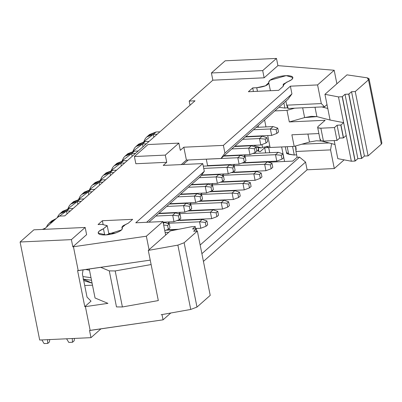 <?xml version="1.0" encoding="UTF-8"?>
<svg xmlns="http://www.w3.org/2000/svg" width="402" height="402" viewBox="0 0 402 402"><rect width="100%" height="100%" fill="white"/><g stroke="black" fill="none" stroke-linecap="round" stroke-linejoin="round"><path stroke-width="0.6" d="M195.02 100.812L189.191 101.078L190.02 105.229L189.191 101.078L212.844 80.179L211.407 72.973L225.185 60.797L276.481 58.426L277.923 65.632L334.183 70.255L317.58 84.922L290.39 86.179L291.932 93.897L288.018 99.274L221.01 158.473L188.257 159.991L221.01 158.473L224.929 153.102L223.386 145.378L290.39 86.179L317.58 84.922L321.309 103.575L317.58 84.922L334.183 70.255L336.886 83.772L334.183 70.255L277.923 65.632L276.481 58.426L225.185 60.797L211.407 72.973L212.844 80.179L264.139 77.807L262.702 70.601L211.407 72.973L262.702 70.601L276.481 58.426L262.702 70.601L264.139 77.807L277.923 65.632L264.139 77.807L212.844 80.179L189.191 101.078L195.02 100.812L64.807 215.859L195.02 100.812M296.118 150.097L295.53 145.996L295.957 151.489L330.565 149.891L331.58 143.609L330.565 149.891L295.957 151.489L297.113 157.277L299.585 157.167L305.555 162.081L307.098 169.8L334.293 168.544L330.565 149.891L334.293 168.544L344.127 159.855L334.293 168.544L307.098 169.8L203.432 261.395L307.098 169.8L305.555 162.081L201.889 253.677L305.555 162.081L299.585 157.167L200.156 245.014L299.585 157.167M269.687 152.7L268.657 147.559L294.189 146.378L309.51 142.032L316.314 140.795L321.756 141.012L334.977 144.494L337.801 158.644L334.977 144.494L329.042 142.951L301.837 144.207L329.042 142.951L321.766 141.057L316.314 140.795L309.51 142.032L294.189 146.378L270.084 147.494L269.802 146.072L270.084 147.494L268.682 147.534M295.535 146.021L296.128 148.966L295.535 146.021M283.003 86.495L283.36 85.083L283.51 85.842L283.36 85.083L283.003 86.495L278.661 90.334L283.003 86.495M283.561 85.435L283.294 84.169L291.661 79.661L292.912 77.546L286.199 75.631L269.913 80.274L268.662 82.39L270.405 90.711M287.606 106.334L287.892 107.761L287.877 107.038L286.701 105.173L321.309 103.575L286.701 105.173L287.917 108.495L324.509 106.806L321.309 103.575L324.509 106.806L327.002 104.6L324.509 106.806L287.917 108.495L287.606 106.334M268.657 147.559L264.647 147.745L265.672 152.886L264.647 147.745L268.667 147.549M267.41 161.569L267.481 161.931M271.571 162.071L271.43 161.383M257.436 91.314L256.727 87.736L252.692 87.922L253.406 91.5M285.897 101.143L286.701 105.173M268.687 147.549L269.722 152.7M252.712 87.922L248.381 91.731L278.661 90.334L248.381 91.731L252.712 87.907L256.752 87.711L265.471 85.807L268.772 82.701C268.375 85.169 264.37 86.842 256.752 87.711L257.471 91.314M292.43 161.107L292.973 160.936L292.43 161.107M257.838 147.67L258.481 148.031L257.833 147.67M260.064 151.79L264.647 147.745L260.064 151.79L257.019 150.594M258.727 151.298L257.999 150.78L258.481 148.031L258.727 151.298M242.2 145.851L242.265 146.172L242.2 145.851M292.802 161.091L297.118 157.272L292.802 161.091L268.36 162.222L292.802 161.091M202.769 163.594L163.217 165.423L166.74 162.307L135.841 163.74L166.74 162.307L163.217 165.423L202.769 163.594L135.76 222.798L202.769 163.594L204.311 171.317L202.769 163.594M180.307 150.323L183.83 147.207L223.386 145.378L183.83 147.207L180.307 150.323L178.865 143.122L165.302 155.107L166.74 162.307L165.302 155.107L134.404 156.534L135.841 163.74L134.404 156.534L147.966 144.549L178.865 143.122L180.307 150.323M64.807 215.859L58.978 216.125L44.004 229.356L58.978 216.125L64.807 215.859M86.616 234.657L72.832 246.833L146.353 236.21L162.956 221.542L135.76 222.798L162.956 221.542L146.353 236.21L72.832 246.833L86.616 234.657L85.174 227.452L86.616 234.657M268.772 82.701C268.355 80.712 271.3 78.787 277.606 76.933C284.214 75.365 289.028 75.229 292.058 76.526C294.018 78.149 292.199 80.038 286.601 82.199L283.36 85.083M102.078 224.371L98.043 224.557L102.374 220.728L132.66 219.331L128.318 223.165L125.334 224.703L122.047 227.587C123.107 229.436 120.61 231.361 114.56 233.356C108.098 235.09 103.073 235.411 99.48 234.316C96.912 232.869 98.234 231.019 103.445 228.773L107.203 225.643L102.073 224.381L107.223 225.723L103.445 228.773L98.917 231.356L98.133 233.054L105.922 234.919L121.61 229.909L122.389 228.21L122.047 227.587L122.314 228.914L121.866 227.251L123.087 225.723L128.318 223.165L132.66 219.331L102.374 220.728L103.103 224.356L102.374 220.728L98.048 224.557M170.785 313.007L163.061 319.831L89.545 330.454L90.164 330.429L85.405 306.625L84.787 306.656L77.591 270.631L78.209 270.606L73.45 246.803L78.209 270.606L150.237 260.134L77.591 270.631L84.787 306.656L91.028 301.143L87.028 297.108L91.028 301.143L84.787 306.656L85.405 306.625L90.164 330.429L163.061 319.831L170.785 313.007M20.1 241.999L33.879 229.823L85.174 227.452L71.395 239.627L72.832 246.833L71.395 239.627L20.1 241.999L39.687 340.032L20.1 241.999L71.395 239.627L85.174 227.452L33.879 229.823L20.1 241.999M39.687 340.032L90.983 337.66L89.545 330.454L90.983 337.66L100.942 328.861L90.983 337.66L39.687 340.032M149.052 249.727L146.353 236.21L149.052 249.727M165.654 235.059L162.956 221.542L165.654 235.059M146.609 222.296L204.311 171.317L200.392 176.689L148.896 222.19L200.392 176.689L204.311 171.317L146.609 222.296M181.292 164.589L186.402 160.076L183.83 147.207L186.402 160.076L188.257 159.991L186.402 160.076L181.292 164.589M223.386 145.378L224.929 153.102L291.932 93.897L290.39 86.179L223.386 145.378M104.686 234.969L103.445 228.773L104.686 234.969M98.068 224.557L102.103 224.376M108.761 233.421L115.329 233.115L108.761 233.421M162.011 314.57L163.061 319.831L162.011 314.57M107.927 303.354L85.405 306.625L107.927 303.354L95.048 298.003L89.254 268.998L95.048 298.003L107.927 303.354M83.058 269.898L82.4 273.948L87.028 297.108L82.4 273.948L83.058 269.898M84.716 285.536L92.485 285.174L84.716 285.536M183.146 164.503L188.257 159.991L183.146 164.503M165.302 155.107L178.865 143.122L147.966 144.549L134.404 156.534L165.302 155.107M224.929 153.102L221.01 158.473L288.018 99.274L291.932 93.897L224.929 153.102M252.496 171.342L252.114 171.684L252.496 171.342M241.647 180.93L241.26 181.272L241.647 180.93M230.793 190.518L230.411 190.86L230.793 190.518M219.944 200.106L219.557 200.447L219.944 200.106M209.09 209.693L208.708 210.035L209.09 209.693M198.241 219.281L197.854 219.623L198.241 219.281M266.782 146.238L267.415 147.192L269.239 147.504L267.415 147.192L266.953 146.217M267.496 161.936L267.42 161.569M178.88 213.683L180.438 212.306L178.88 213.683L178.945 214.03L178.88 213.683L210.397 212.226L178.88 213.683M180.161 220.115L179.95 219.05L180.161 220.115L211.683 218.658L210.397 212.226L213.11 209.829L187.724 211.005L213.11 209.829L210.397 212.226L211.683 218.658L180.161 220.115M189.729 204.095L191.287 202.719L189.729 204.095L189.799 204.442L189.729 204.095L221.246 202.638L189.729 204.095M191.015 210.527L190.799 209.462L191.015 210.527L222.532 209.07L221.246 202.638L223.959 200.241L198.573 201.417L223.959 200.241L221.246 202.638L222.532 209.07L191.015 210.527M168.026 223.271L169.584 221.894L168.026 223.271L168.096 223.612L168.026 223.271L199.548 221.814L168.026 223.271M169.312 229.703L169.101 228.637L169.312 229.703L178.774 229.266L169.312 229.703M200.583 194.508L202.141 193.131L200.583 194.508L200.648 194.854L200.583 194.508L232.1 193.05L200.583 194.508M201.864 200.94L201.653 199.874L201.864 200.94L233.386 199.482L232.1 193.05L234.813 190.654L209.427 191.829L234.813 190.654L232.1 193.05L233.386 199.482L201.864 200.94M212.718 191.357L212.502 190.287L212.718 191.357L244.235 189.895L212.718 191.357M211.502 185.267L211.432 184.92L212.99 183.543L211.432 184.92L211.502 185.267M206.291 159.192L207.578 165.624L206.291 159.192L237.808 157.735L206.291 159.192M243.984 156.162L245.542 154.785L243.984 156.162L244.054 156.504L243.984 156.162L275.506 154.705L243.984 156.162M245.27 162.594L245.059 161.524L245.27 162.594L276.787 161.137L275.506 154.705L278.214 152.308L252.828 153.479L278.214 152.308L275.506 154.705L276.787 161.137L245.27 162.594M233.135 165.75L234.693 164.373L233.135 165.75L233.2 166.091L233.135 165.75L264.652 164.287L233.135 165.75M234.421 172.182L234.205 171.111L234.421 172.182L265.938 170.724L264.652 164.287L267.365 161.895L241.979 163.066L267.365 161.895L264.652 164.287L265.938 170.724L234.421 172.182M223.567 181.769L223.356 180.699L223.567 181.769L255.084 180.312L223.567 181.769M222.351 175.679L222.281 175.332L223.844 173.955L222.281 175.332L222.351 175.679M148.253 135.876L156.026 131.987L159.936 131.806L156.026 131.987L153.313 134.384L157.222 134.203L153.313 134.384L153.865 137.167L153.313 134.384L156.026 131.987L149.499 134.554L146.785 136.951L153.313 134.384L143.76 141.73L145.323 138.554L146.785 136.951M321.841 106.927L327.776 108.47L324.947 94.319L346.976 74.857L324.947 94.319L327.776 108.47L321.841 106.927M109.279 270.888L115.193 270.938L151.122 264.551L115.193 270.938L109.279 270.888L100.726 267.33L109.279 270.888L116.479 306.907L109.279 270.888M206.543 192.93L205.256 186.498L188.412 187.277L205.256 186.498L207.97 184.101L191.126 184.88L207.97 184.101L205.256 186.498L206.543 192.93L180.659 194.126L206.543 192.93L211.769 190.935L211 187.076L205.256 186.498L211 187.076L212.628 185.639L207.97 184.101L212.628 185.639L213.397 189.498L211.769 190.935L206.543 192.93M217.392 183.342L216.105 176.91L199.266 177.689L216.105 176.91L218.819 174.513L201.392 175.317L218.819 174.513L216.105 176.91L217.392 183.342L191.513 184.538L217.392 183.342L222.623 181.347L221.849 177.488L216.105 176.91L221.849 177.488L223.477 176.051L218.819 174.513L223.477 176.051L224.251 179.91L222.623 181.347L217.392 183.342M195.689 202.518L194.402 196.086L177.563 196.864L194.402 196.086L197.116 193.689L180.277 194.467L197.116 193.689L194.402 196.086L195.689 202.518L169.81 203.713L195.689 202.518L200.92 200.523L200.146 196.663L194.402 196.086L200.146 196.663L201.774 195.226L197.116 193.689L201.774 195.226L202.548 199.085L200.92 200.523L195.689 202.518M200.829 228.246L199.548 221.814L202.256 219.417L176.87 220.592L202.256 219.417L199.548 221.814L200.829 228.246L195.633 228.487L200.829 228.246L206.06 226.251L205.291 222.391L199.548 221.814L205.291 222.391L206.914 220.954L202.256 219.417L206.914 220.954L207.688 224.813L206.06 226.251L200.829 228.246M228.241 173.754L226.959 167.322L203.729 168.398L226.959 167.322L229.673 164.926L203.276 166.147L229.673 164.926L226.959 167.322L228.241 173.754L201.638 174.986L228.241 173.754L233.472 171.76L232.703 167.9L226.959 167.322L232.703 167.9L234.331 166.463L229.673 164.926L234.331 166.463L235.1 170.322L233.472 171.76L228.241 173.754M166.021 230.18L176.649 229.688L166.021 230.18M168.755 232.326L165.142 232.492L168.755 232.326M169.423 204.055L186.267 203.276L169.423 204.055M184.84 212.105L158.956 213.301L184.84 212.105L183.553 205.673L166.709 206.452L183.553 205.673L186.267 203.276L190.925 204.814L191.694 208.673L190.066 210.11L184.84 212.105L190.066 210.11L189.297 206.251L183.553 205.673L184.84 212.105M163.348 223.522L164.564 222.447L163.147 222.517L164.564 222.447L163.348 223.522M173.986 221.693L172.704 215.261L155.86 216.04L172.704 215.261L175.413 212.864L158.574 213.643L175.413 212.864L172.704 215.261L173.986 221.693L163.086 222.195L173.986 221.693L179.217 219.698L178.448 215.839L172.704 215.261L178.448 215.839L180.071 214.397L175.413 212.864L180.071 214.397L180.845 218.261L179.217 219.698L173.986 221.693M220.276 182.242L245.662 181.066L220.276 182.242M244.235 189.895L242.949 183.463L211.432 184.92L242.949 183.463L245.662 181.066L250.32 182.603L251.094 186.463L249.466 187.905L244.235 189.895L249.466 187.905L248.692 184.046L242.949 183.463L244.235 189.895M239.095 164.167L237.808 157.735L240.522 155.338L223.678 156.117L240.522 155.338L237.808 157.735L239.095 164.167L207.578 165.624L239.095 164.167L244.326 162.172L243.552 158.313L237.808 157.735L243.552 158.313L245.18 156.875L240.522 155.338L245.18 156.875L245.954 160.735L244.326 162.172L239.095 164.167M271.646 135.404L270.36 128.972L253.521 129.751L270.36 128.972L273.074 126.575L256.235 127.354L273.074 126.575L270.36 128.972L271.646 135.404L245.768 136.6L271.646 135.404L276.877 133.409L276.104 129.55L270.36 128.972L276.104 129.55L277.732 128.112L273.074 126.575L277.732 128.112L278.506 131.972L276.877 133.409L271.646 135.404M260.797 144.991L259.511 138.559L242.667 139.338L259.511 138.559L262.225 136.162L245.381 136.941L262.225 136.162L259.511 138.559L260.797 144.991L234.914 146.187L260.797 144.991L266.023 142.996L265.255 139.137L259.511 138.559L265.255 139.137L266.883 137.7L262.225 136.162L266.883 137.7L267.652 141.559L266.023 142.996L260.797 144.991M231.125 172.654L256.516 171.478L231.125 172.654M255.084 180.312L253.803 173.875L222.281 175.332L253.803 173.875L256.516 171.478L261.174 173.016L261.943 176.875L260.315 178.317L255.084 180.312L260.315 178.317L259.546 174.458L253.803 173.875L255.084 180.312M234.532 146.529L251.371 145.75L234.532 146.529M249.943 154.579L224.065 155.775L249.943 154.579L248.662 148.147L231.818 148.926L248.662 148.147L251.371 145.75L256.029 147.288L256.803 151.147L255.175 152.584L249.943 154.579L255.175 152.584L254.406 148.725L248.662 148.147L249.943 154.579M274.837 110.917L286.988 110.354L294.636 108.183L286.988 110.354L274.837 110.917M288.003 107.635L284.882 108.078L278.958 107.274L284.882 108.078L287.757 107.701M283.857 102.947L284.882 108.078L283.857 102.947M158.318 300.575L122.394 306.962L116.479 306.907L122.394 306.962L115.193 270.938L122.394 306.962L158.318 300.575L148.293 250.401L170.322 230.939L191.528 226.743L170.322 230.939L148.293 250.401L158.318 300.575M285.244 146.79L286.757 153.695L294.264 155.031L292.55 146.454L294.264 155.031L296.611 154.775L294.264 155.031L288.701 154.267L286.897 152.564M93.993 183.814L101.766 179.925L105.681 179.744L101.766 179.925L99.058 182.322L102.967 182.141L99.058 182.322L99.611 185.106L99.058 182.322L101.766 179.925L95.239 182.493L92.53 184.89L99.058 182.322L89.5 189.664L91.068 186.493L92.53 184.89M83.144 193.402L90.917 189.513L94.827 189.332L90.917 189.513L88.204 191.91L92.118 191.729L88.204 191.91L88.762 194.694L88.204 191.91L90.917 189.513L84.39 192.081L81.676 194.478L88.204 191.91L78.651 199.251L80.219 196.081L81.676 194.478M72.295 202.99L80.068 199.101L83.978 198.92L80.068 199.101L77.355 201.497L81.264 201.317L77.355 201.497L77.908 204.281L77.355 201.497L80.068 199.101L73.541 201.668L70.827 204.065L77.355 201.497L67.802 208.839L69.365 205.668L70.827 204.065M61.441 212.578L69.214 208.688L73.129 208.507L69.214 208.688L66.501 211.085L70.415 210.904L66.501 211.085L67.059 213.869L66.501 211.085L69.214 208.688L62.687 211.256L59.973 213.653L66.501 211.085L57.195 217.698L58.516 215.256L59.973 213.653M137.399 145.464L145.172 141.574L149.087 141.393L145.172 141.574L142.459 143.971L146.373 143.79L142.459 143.971L143.017 146.755L142.459 143.971L145.172 141.574L138.645 144.142L135.931 146.539L142.459 143.971L132.906 151.318L134.474 148.142L135.931 146.539M126.55 155.051L134.323 151.162L138.233 150.981L134.323 151.162L131.61 153.559L135.519 153.378L131.61 153.559L132.168 156.343L131.61 153.559L134.323 151.162L127.796 153.73L125.082 156.127L131.61 153.559L122.057 160.9L123.62 157.73L125.082 156.127M115.696 164.639L123.469 160.75L127.384 160.569L123.469 160.75L120.756 163.147L124.67 162.966L120.756 163.147L121.314 165.931L120.756 163.147L123.469 160.75L116.942 163.318L114.228 165.714L120.756 163.147L111.203 170.488L112.771 167.317L114.228 165.714M104.847 174.227L112.62 170.337L116.53 170.157L112.62 170.337L109.907 172.734L113.816 172.553L109.907 172.734L110.465 175.518L109.907 172.734L112.62 170.337L106.093 172.905L103.379 175.302L109.907 172.734L100.354 180.076L101.922 176.905L103.379 175.302M316.882 116.615L330.092 120.047L327.776 108.47L330.092 120.047L343.625 122.635L338.484 96.907L324.947 94.319L338.484 96.907L342.192 96.736L345.011 94.314L348.72 94.143L351.544 91.726L355.252 91.555L368.488 79.857L367.232 77.827L346.976 74.857L367.232 77.827L368.961 78.586L368.488 79.857L355.252 91.555L351.544 91.726L348.876 94.083L345.011 94.314L342.192 96.736L338.484 96.907L343.625 122.635L330.092 120.047L316.882 116.615L315.007 107.244L316.882 116.615L304.626 117.585L302.671 107.811L304.626 117.585L311.429 116.349L316.882 116.615M211.683 218.658L216.909 216.663L216.14 212.804L210.397 212.226L216.14 212.804L217.768 211.367L213.11 209.829L217.768 211.367L218.537 215.226L216.909 216.663L211.683 218.658M222.532 209.07L227.763 207.075L226.989 203.216L221.246 202.638L226.989 203.216L228.617 201.779L223.959 200.241L228.617 201.779L229.391 205.638L227.763 207.075L222.532 209.07M233.386 199.482L238.612 197.493L237.843 193.628L232.1 193.05L237.843 193.628L239.471 192.191L234.813 190.654L239.471 192.191L240.24 196.05L238.612 197.493L233.386 199.482M183.553 205.673L189.297 206.251L190.925 204.814L186.267 203.276L183.553 205.673M164.775 230.653L168.368 229.286L167.594 225.427L163.649 225.03L167.594 225.427L169.222 223.984L164.564 222.447L169.222 223.984L169.996 227.844L168.368 229.286L164.775 230.653M242.949 183.463L248.692 184.046L250.32 182.603L245.662 181.066L242.949 183.463M276.787 161.137L282.018 159.142L281.249 155.283L275.506 154.705L281.249 155.283L282.872 153.845L278.214 152.308L282.872 153.845L283.646 157.705L282.018 159.142L276.787 161.137M265.938 170.724L271.169 168.729L270.395 164.87L264.652 164.287L270.395 164.87L272.023 163.428L267.365 161.895L272.023 163.428L272.797 167.292L271.169 168.729L265.938 170.724M253.803 173.875L259.546 174.458L261.174 173.016L256.516 171.478L253.803 173.875M248.662 148.147L254.406 148.725L256.029 147.288L251.371 145.75L248.662 148.147M289.304 121.937L286.988 110.354L289.304 121.937L304.626 117.585L289.304 121.937L325.148 120.278L289.304 121.937M264.586 119.977L265.968 126.901L264.586 119.977M267.707 135.585L269.802 146.072L262.516 147.363L261.385 147.926L256.069 147.469L261.385 147.926L262.516 147.363L269.802 146.072L267.707 135.585M294.189 146.378L291.872 134.801L318.886 133.549L291.872 134.801L294.189 146.378M279.259 107.012L279.32 107.309L279.259 107.012M252.371 145.383L251.793 145.891L252.371 145.383M246.677 145.966L246.361 145.66L246.672 145.966M246.245 136.901L246.3 136.574L246.245 136.901M334.977 144.494L334.193 140.564L334.977 144.494M288.701 154.267L287.189 146.7L288.701 154.267M309.51 142.032L307.917 134.057L309.51 142.032M49.737 339.569L49.421 341.966L49.737 339.569M44.089 343.574L41.868 339.931L44.089 343.574L47.798 343.403L47.531 339.67L47.798 343.403L49.421 341.966L47.798 343.403L44.089 343.574M50.592 222.165L56.195 218.582L51.838 220.844L49.124 223.241L53.486 220.979L46.346 227.286L47.662 224.844L49.124 223.241M42.326 229.431L45.346 228.17L42.326 229.431M317.645 127.359L320.218 140.223L320.575 140.665L323.439 141.062L320.866 128.198L323.439 141.062L337.012 140.434L334.444 127.57L320.866 128.198L318.007 127.796L317.645 127.359L318.093 126.509L325.148 120.278L318.093 126.509C317.098 127.65 318.022 128.213 320.866 128.198L334.444 127.57L337.092 125.228L340.956 124.992L343.625 122.635L346.197 135.499L343.529 137.861L339.665 138.092L337.012 140.434L323.439 141.062C320.595 141.077 319.67 140.514 320.665 139.373M85.721 269.511L89.505 270.27L85.721 269.511M82.928 276.576L90.988 277.676L82.938 276.576M83.44 279.149L91.5 280.249L83.44 279.149M83.656 280.219L85.048 281.058L92.078 283.134L83.038 279.043M177.88 245.125L148.293 250.401L177.88 245.125L184.131 242.748L197.367 231.049L193.658 231.22L196.327 228.864L192.593 228.984L195.236 226.572L191.528 226.743L195.236 226.572L192.593 228.984L196.302 228.813L193.658 231.22L197.367 231.049L184.131 242.748L177.88 245.125L190.734 309.45L177.88 245.125M161.147 314.726L190.734 309.45L161.147 314.726M216.909 216.663L218.537 215.226L217.768 211.367L216.14 212.804L216.909 216.663M227.763 207.075L229.391 205.638L228.617 201.779L226.989 203.216L227.763 207.075M211.769 190.935L213.397 189.498L212.628 185.639L211 187.076L211.769 190.935M222.623 181.347L224.251 179.91L223.477 176.051L221.849 177.488L222.623 181.347M200.92 200.523L202.548 199.085L201.774 195.226L200.146 196.663L200.92 200.523M206.06 226.251L207.688 224.813L206.914 220.954L205.291 222.391L206.06 226.251M233.472 171.76L235.1 170.322L234.331 166.463L232.703 167.9L233.472 171.76M238.612 197.493L240.24 196.05L239.471 192.191L237.843 193.628L238.612 197.493M190.066 210.11L191.694 208.673L190.925 204.814L189.297 206.251L190.066 210.11M168.368 229.286L169.996 227.844L169.222 223.984L167.594 225.427L168.368 229.286M179.217 219.698L180.845 218.261L180.071 214.397L178.448 215.839L179.217 219.698M249.466 187.905L251.094 186.463L250.32 182.603L248.692 184.046L249.466 187.905M244.326 162.172L245.954 160.735L245.18 156.875L243.552 158.313L244.326 162.172M282.018 159.142L283.646 157.705L282.872 153.845L281.249 155.283L282.018 159.142M276.877 133.409L278.506 131.972L277.732 128.112L276.104 129.55L276.877 133.409M271.169 168.729L272.797 167.292L272.023 163.428L270.395 164.87L271.169 168.729M266.023 142.996L267.652 141.559L266.883 137.7L265.255 139.137L266.023 142.996M260.315 178.317L261.943 176.875L261.174 173.016L259.546 174.458L260.315 178.317M255.175 152.584L256.803 151.147L256.029 147.288L254.406 148.725L255.175 152.584M258.174 125.64L258.496 127.248L258.174 125.64M260.23 135.931L260.295 136.253L260.23 135.931M261.953 144.549L262.516 147.363L261.953 144.549M253.31 145.338L261.385 147.926L253.31 145.338M210.221 295.375L196.985 307.073L190.734 309.45L196.985 307.073L184.131 242.748L196.985 307.073L210.221 295.375L197.367 231.049L210.221 295.375M351.338 161.232L346.197 135.499L351.338 161.232L337.801 158.644L351.338 161.232L355.046 161.061L351.338 161.232M380.98 142.358L381.342 144.182L368.106 155.881L364.398 156.051L361.574 158.468L357.865 158.639L355.046 161.061L342.192 96.736L355.046 161.061L342.343 96.671L355.197 161.001L357.865 158.639L345.011 94.314L357.865 158.639L361.574 158.468L348.72 94.143L361.574 158.468L348.876 94.083L361.73 158.408L364.398 156.051L351.544 91.726L364.398 156.051L368.106 155.881L355.252 91.555L368.106 155.881L381.342 144.182L368.488 79.857L381.342 144.182L381.9 143.122L369.046 78.797M66.591 338.791L68.807 342.429L72.516 342.258L72.249 338.524L72.516 342.258L74.144 340.821L74.46 338.424L74.144 340.821L72.516 342.258L68.807 342.429L66.591 338.791M334.444 127.57L337.012 140.434L339.665 138.092L337.092 125.228L334.444 127.57M337.092 125.228L339.665 138.092L343.373 137.921L340.801 125.057L337.092 125.228M340.801 125.057L343.373 137.921L340.801 125.057M340.956 124.992L343.529 137.861L346.197 135.499L343.625 122.635L340.956 124.992M196.769 231.08L196.327 228.864L196.769 231.08M195.704 228.838L195.261 226.627L195.704 228.838M296.028 147.851L295.942 147.413M281.646 146.956L284.546 161.473M108.992 234.587L107.223 225.723M296.138 149.639L295.415 146.032M287.897 108.419L287.42 106.027M283.425 86.018L283.164 84.732"/></g></svg>
